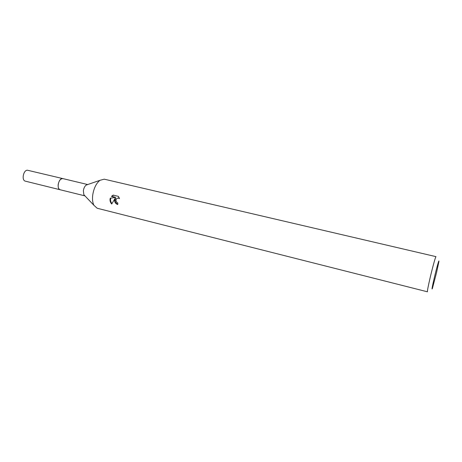 <?xml version="1.0" encoding="UTF-8"?>
<svg xmlns="http://www.w3.org/2000/svg" width="462" height="462" viewBox="0 0 462 462"><rect width="100%" height="100%" fill="white"/><g stroke="black" fill="none" stroke-linecap="round" stroke-linejoin="round"><path stroke-width="0.69" d="M60.366 189.801L60.175 189.767C58.616 189.166 57.946 187.428 58.183 184.546C58.997 180.573 60.568 178.598 62.901 178.609L87.693 184.546M60.308 189.79C58.651 189.276 57.941 187.532 58.172 184.54C59.026 180.457 60.643 178.488 63.023 178.644M84.898 195.83L83.847 194.721L83.368 190.69C83.784 188.109 84.725 186.238 86.192 185.066L87.641 184.569M92.746 194.877C93.85 188.173 96.252 183.316 99.954 180.319L104.233 179.175L435.989 256.647C435.66 256.191 432.646 267.013 430.168 277.616C428.135 286.411 427.223 291.135 427.437 291.799L97.164 208.241L93.884 205.261C92.596 202.593 92.221 199.134 92.746 194.877M114.547 200.225L115.09 198.342L111.717 204.008C110.406 202.616 109.852 200.993 110.048 199.122L110.291 198.175L115.644 197.401L111.406 196.373L113.213 195.12L118.451 196.39L119.485 198.602L118.133 198.059C116.759 198.233 116.031 199.07 115.956 200.572L116.892 202.472L117.833 202.957L117.758 204.516C115.789 203.898 114.72 202.472 114.547 200.225M434.286 277.853C436.804 267.105 439.581 257.507 438.79 262.168L436.578 272.511L432.467 288.178C431.508 290.719 432.114 287.277 434.286 277.853M117.77 204.25C115.292 202.887 114.576 200.889 115.621 198.262L115.09 198.342M118.11 198.059L119.34 198.094M113.461 195.183L111.954 196.292L115.644 197.401M110.828 198.094C110.222 200.058 110.597 201.877 111.943 203.54M111.954 196.292L111.406 196.373M62.896 178.598L62.278 178.557C58.391 178.603 56.422 189.166 60.175 189.767L25.37 181.156C21.391 180.498 23.262 170.178 27.362 170.207L63.075 178.655M86.192 185.066L99.954 180.319M118.133 198.059L118.67 197.973M83.847 194.721L93.884 205.261M60.187 189.761L84.939 195.876"/></g></svg>
